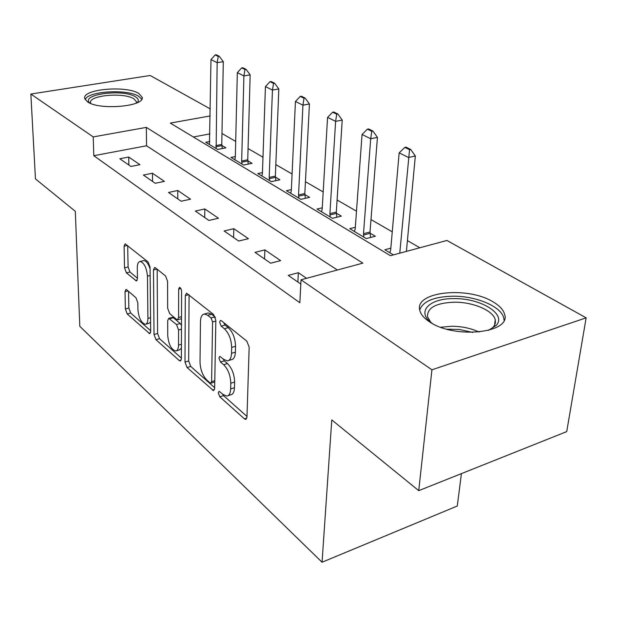 <?xml version="1.0" encoding="UTF-8"?>
<svg xmlns="http://www.w3.org/2000/svg" width="617" height="617" viewBox="0 0 617 617"><rect width="100%" height="100%" fill="white"/><g stroke="black" fill="none" stroke-linecap="round" stroke-linejoin="round"><path stroke-width="0.93" d="M218.271 392.821L219.791 396.808L244.448 418.874L245.72 419.437L246.962 417.239L249.168 347.147L246.815 341.139L221.287 320.663L220.524 320.37L219.606 322.105L221.179 326.154L224.387 328.753C228.946 333.219 231.367 339.45 231.653 347.448L231.514 353.294C231.282 357.96 229.925 360.482 227.418 360.868L223.747 359.364L219.791 356.356L218.927 357.991L220.477 362.009L223.639 364.701C228.12 369.282 230.503 375.468 230.789 383.25L230.65 388.918C230.442 393.33 229.154 395.705 226.786 396.052L223.015 394.41L219.089 391.286L218.271 392.821M222.49 393.939L223.562 395.62L246.985 416.452M223.686 322.583L225.058 325.066L228.282 327.65L224.387 328.753M223.053 358.778L224.303 360.868L227.465 363.552L223.639 364.701M138.817 93.491L142.08 97.124C145.681 106.409 99.43 110.597 87.514 101.851L84.714 98.481C81.868 89.11 126.308 85.2 138.817 93.491M493.338 302.029C499.616 305.762 503.364 309.834 504.575 314.238C511.709 333.08 454.274 339.265 429.571 321.843C424.041 318.225 420.779 314.415 419.799 310.413C414.038 291.625 467.84 285.872 493.338 302.029M126.732 289.782L125.953 289.45L125.012 291.687L125.359 308.963L127.202 313.945L149.707 333.689L150.687 331.514L150.054 267.176L148.08 261.94L125.104 243.823L124.102 246.229L124.534 267.847L126.408 272.876L136.457 280.974L137.46 278.653L137.298 267.84C137.329 263.945 138.254 261.816 140.082 261.461C144.139 262.726 146.599 267.631 147.463 276.185L147.918 318.434C147.879 322.059 147.008 324.018 145.311 324.318C141.278 322.976 138.817 318.094 137.923 309.672L137.822 302.8L135.925 297.71L126.732 289.782M210.204 115.942L170.292 123.091L390.445 255.7L446.939 240.46L586.15 317.848L566.722 431.615L418.735 490.654L331.776 419.915L322.059 562.226L79.809 326.308L75.305 211.315L35.454 178.899L30.85 94.039L150.178 75.49L210.297 108.916M418.735 490.654L431.931 369.807L301.034 279.802L362.881 263.127L146.36 127.387L93.213 136.912L30.85 94.039M337.376 270.007L146.553 145.782L93.799 155.7L299.847 302.723L301.034 279.802M93.799 155.7L93.213 136.912M184.992 362.063L187.051 367.508L213.497 390.661L214.654 388.471L215.834 320.254L213.605 314.508L186.504 293.16L185.301 295.612L184.992 362.063L188.671 360.984L190.73 366.421L214.662 387.707M179.323 360.598L155.962 339.689L154.019 334.483L153.479 269.938L154.582 267.508L155.422 267.832L165.541 275.946L167.585 281.321L167.662 308.269L169.683 313.621L176.524 319.405L177.472 319.799L178.591 317.47L178.645 289.111L179.47 287.399C180.665 287.753 181.367 289.111 181.591 291.486L181.383 358.855L180.326 361.038L179.323 360.598L181.236 360.035M306.572 278.313L298.343 272.699L288.247 275.383L300.818 284.082M280.635 260.629L264.886 249.893L254.998 252.361L270.647 263.197L280.635 260.629M248.435 238.679L233.797 228.691L224.118 230.974L238.663 241.046L248.435 238.679M218.48 218.256L204.829 208.947L195.35 211.06L208.908 220.446L218.48 218.256M190.537 199.198L177.781 190.499L168.495 192.465L181.159 201.235L190.537 199.198M164.407 181.383L152.461 173.238L143.368 175.066L155.222 183.28L164.407 181.383M139.92 164.693L128.706 157.042L119.798 158.754L130.927 166.451L139.92 164.693M419.838 247.772L407.413 240.599M392.258 231.845L370.994 219.567M356.495 211.191L337.09 199.985M323.185 191.949L305.438 181.699M292.088 173.994L275.822 164.6M262.981 157.181L248.065 148.566M235.694 141.424L221.981 133.503M209.957 133.874L193.368 136.989M390.839 248.127L384.823 249.723L393.438 254.89M355.33 227.272L349.723 228.668L366.259 238.586L375.329 236.257L370.03 233.118M322.251 207.813L317.007 209.047L332.432 218.302L341.34 216.135L336.327 213.173M291.363 189.62L286.442 190.722L300.857 199.368L309.611 197.355L304.86 194.548M262.456 172.575L257.821 173.554L271.326 181.653L279.925 179.786L275.406 177.11M235.332 156.564L230.959 157.443L243.646 165.047L252.083 163.312L247.779 160.759M209.849 141.509L205.708 142.296L217.639 149.453L225.93 147.825L221.827 145.396M322.059 562.226L457.29 506.017L461.416 473.625M586.15 317.848L431.931 369.807M146.553 145.782L146.36 127.387M298.343 272.699L297.872 282.046M264.886 249.893L264.554 258.978M233.797 228.691L233.581 237.537M204.829 208.947L204.728 217.554M177.781 190.499L177.765 198.89M152.461 173.238L152.53 181.413M128.706 157.042L128.853 165.017M228.059 395.651L230.588 394.857C232.964 394.502 234.259 392.127 234.475 387.723L230.65 388.918M227.465 363.552C231.961 368.118 234.344 374.288 234.622 382.054L234.475 387.723M228.66 360.498L231.275 359.711C233.789 359.325 235.154 356.803 235.393 352.145L231.514 353.294M228.282 327.65C232.84 332.1 235.262 338.317 235.54 346.307L235.393 352.145M189.08 294.826L188.671 360.984M210.019 382.864L210.798 383.203L211.608 381.661L212.564 321.935L211.014 317.932L207.736 315.287L204.428 313.999C201.936 314.423 200.618 317.007 200.463 321.742L200.016 362.148C200.348 369.614 202.623 375.576 206.834 380.033L210.019 382.864M211.053 383.126L214.762 381.992M215.387 317.439L214.87 316.868L211.014 317.932M207.212 313.235L208.253 312.95L211.577 314.23L214.87 316.868M181.383 358.107L159.556 338.687L155.962 339.689M157.165 269.228L157.605 333.496L159.556 338.687M177.758 319.722L181.506 318.688M167.731 335.617C168.618 344.433 171.279 349.561 175.698 351.011C177.503 350.718 178.452 348.744 178.537 345.088L178.568 329.948L176.516 324.534L168.765 318.333L167.693 320.624L167.731 335.617M176.477 350.788L179.354 349.962L181.413 348.304M181.491 325.375L180.218 323.516L176.516 324.534M172.174 317.416L173.377 317.724L180.218 323.516M145.944 324.141L148.874 323.347L150.594 322.105M150.078 268.781C148.296 263.505 146.183 260.775 143.722 260.59L143.159 260.721M127.696 245.589L128.089 266.984L129.971 272.004L137.46 278.259M128.544 291.347L128.86 308.053L130.704 313.027L150.679 330.789M406.402 251.397L415.341 155.97L408.485 157.482L399.153 152.862L390.684 249.885L389.844 252.739M410.691 149.445L406.001 147.162L404.86 147.409L409.541 149.692L410.691 149.445L415.341 155.97M399.762 253.186L409.541 149.692M399.153 152.862L404.86 147.409M370.555 237.483L370.023 232.015L377.442 137.367L370.701 138.756L362.048 134.467L355.222 228.737L354.482 231.522M372.907 131.059L368.557 128.938L367.431 129.161L371.781 131.282L372.907 131.059L377.442 137.367M363.791 237.105L363.498 233.673L370.701 138.756L371.781 131.282M362.048 134.467L367.431 129.161M336.836 217.23L336.311 212.101L342.234 120.084L335.617 121.364L327.565 117.377L322.182 209.032L321.519 211.754M337.808 113.975L333.758 112.001L332.663 112.209L336.705 114.184L337.808 113.975L342.234 120.084M330.203 216.968L329.902 213.636L335.617 121.364L336.705 114.184M327.565 117.377L332.663 112.209M305.346 198.335L304.829 193.507L309.441 103.988L302.947 105.175L295.435 101.45L291.317 190.622L290.73 193.291M305.122 98.064L301.351 96.229L300.263 96.422L304.034 98.257L305.122 98.064L309.441 103.988M298.852 198.157L298.535 194.933L302.947 105.175L304.034 98.257M295.435 101.45L300.263 96.422M275.884 180.665L275.367 176.1L278.822 88.956L272.444 90.059L265.426 86.581L262.426 173.392L261.901 175.999M274.604 83.21L271.079 81.498L270.015 81.675L273.539 83.388L274.604 83.21L278.822 88.956M269.513 180.565L269.189 177.426L272.444 90.059L273.539 83.388M265.426 86.581L270.015 81.675M432.378 323.509L430.998 322.475C416.151 311.238 430.095 298.104 454.343 298.636C480.72 298.15 507.074 314.23 496.176 325.429L488.248 330.457M490.199 329.632L493.261 327.087L494.618 325.144L495.428 322.552L495.258 319.845C493.361 310.575 473.154 302.029 454.598 302.191C436.188 302.839 427.157 307.706 427.512 316.783L430.705 322.244M504.058 320.254L503.773 318.033C501.359 306.518 476.255 296.013 453.31 296.199C434.345 296.592 423.146 301.165 419.691 309.904M89.804 103.07C79.948 94.316 123.223 88.632 135.478 96.823C138.362 98.597 139.033 100.463 137.491 102.437L137.267 102.692M136.318 103.116L136.465 101.736L133.897 98.828C123.932 92.087 88.246 95.288 90.583 102.854L90.784 103.479M141.702 99.214L138.694 96.298C127.341 88.755 87.537 91.131 85.169 99.645M248.242 164.099L247.741 159.78L250.17 74.896L243.908 75.914L237.337 72.652L235.316 157.227L234.853 159.78M246.052 69.312L242.751 67.708L241.702 67.87L245.011 69.482L246.052 69.312L250.17 74.896M242.003 164.068L241.671 161.014L243.908 75.914L245.011 69.482M237.337 72.652L241.702 67.87M222.274 148.543L221.773 144.44L223.3 61.708L217.153 62.656L210.983 59.594L209.433 144.532M219.274 56.278L216.174 54.774L215.148 54.928L218.248 56.44L219.274 56.278L223.3 61.708M216.151 148.558L217.153 62.656L218.248 56.44M210.983 59.594L215.148 54.928M223.562 395.62L219.791 396.808M225.058 325.066L221.179 326.154M224.303 360.868L220.477 362.009M234.622 382.054L230.789 383.25M235.54 346.307L231.653 347.448M246.862 418.071L244.448 418.874M188.887 294.671L185.301 295.612M214.531 389.497L212.371 390.168M190.73 366.421L187.051 367.508M214.785 380.681L211.608 381.661M215.819 321.033L212.564 321.935M211.577 314.23L207.736 315.287M157.605 333.496L154.019 334.483M156.973 269.074L153.479 269.938M181.514 316.675L178.591 317.47M180.835 288.548L178.645 289.111M181.429 344.271L178.537 345.088M181.475 329.139L178.568 329.948M173.377 317.724L169.698 318.719M150.548 317.724L147.918 318.434M150.139 275.521L147.463 276.185M137.229 280.257L135.655 280.65M129.971 272.004L126.408 272.876M128.089 266.984L124.534 267.847M127.503 245.435L124.102 246.229M150.517 332.833L148.828 333.303M130.704 313.027L127.202 313.945M128.86 308.053L125.359 308.963M128.051 290.916L125.012 291.687M370.023 232.015L363.498 233.673M370.053 233.349L363.536 235.015M336.311 212.101L329.902 213.636M336.35 213.397L329.948 214.932M304.829 193.507L298.535 194.933M304.883 194.764L298.589 196.191M275.367 176.1L269.189 177.426M275.429 177.326L269.251 178.652M440.731 327.241L451.821 326.231C461.817 326.347 470.925 328.283 479.147 332.039M472.668 332.424L459.38 329.47L446.87 329.193M247.741 159.78L241.671 161.014M247.81 160.968L241.741 162.209M221.773 144.44L215.819 145.597M221.85 145.597L215.888 146.753M142.08 97.124L142.087 98.142M246.16 419.29L245.72 419.437M208.253 312.95L204.428 313.999M172.444 317.339L168.765 318.333M143.722 260.59L140.082 261.461M493.261 327.087L496.176 325.429M494.526 325.321L495.258 319.845M136.48 102.553L136.465 101.736"/></g></svg>
